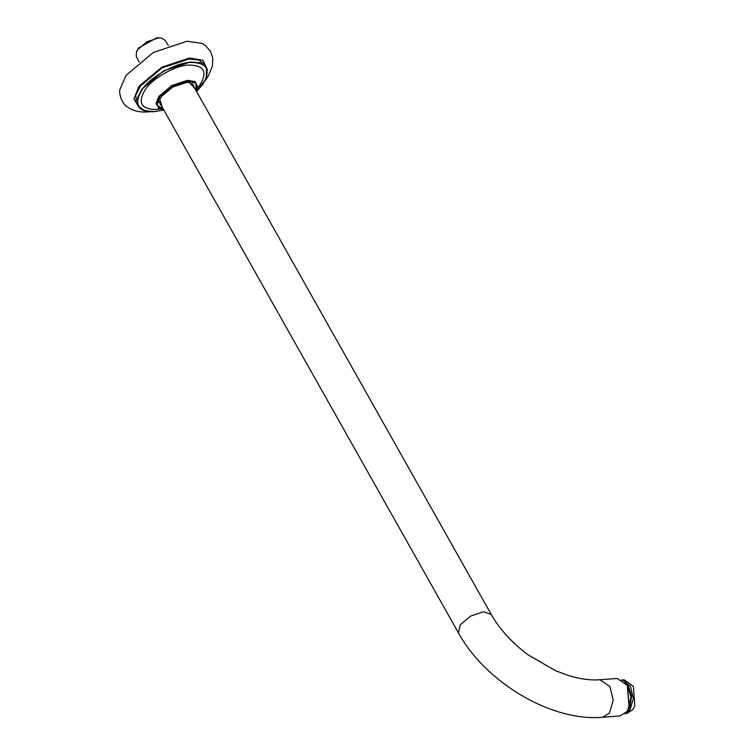 <?xml version="1.0" encoding="UTF-8"?>
<svg xmlns="http://www.w3.org/2000/svg" width="755" height="755" viewBox="0 0 755 755"><rect width="100%" height="100%" fill="white"/><g stroke="black" fill="none" stroke-linecap="round" stroke-linejoin="round"><path stroke-width="1.13" d="M139.128 62.014L136.24 56.436L136.447 51.906L137.929 49.386L147.074 41.723L158.342 37.986L161.07 38.043L165.043 40.204L168.318 45.564M136.447 51.906L138.486 48.027L156.88 37.75L161.07 38.043M599.876 679.745L617.175 678.443L627.282 685.313L629.085 707.303L626.782 711.729L619.997 715.948L602.698 717.25L609.474 713.031L613.22 700.376L609.974 686.616L599.876 679.745C590.485 680.481 579.868 679.028 568.015 675.395L555.567 670.723L528.151 654.868C512.041 642.864 499.734 629.387 491.222 614.438L192.195 83.758M629.141 707.152L627.528 685.766M634.842 705.755L633.379 686.295L634.842 705.755L632.775 709.738L626.678 713.522L625.065 713.645M621.365 680.047L624.149 679.83L633.379 686.295M625.225 713.503L629.991 709.945L633.36 698.583L630.434 686.22L622.715 680.076M626.122 683.492L627.178 684.87L630.972 696.941L628.084 709.615M625.027 682.142L627.433 684.851L631.227 696.922L628.651 709.077L627.207 711.116M149.726 111.712L148.225 111.853C139.958 112.655 132.861 110.928 126.953 106.663C120.819 102.68 118.96 91.94 119.847 89.618L126.094 75.321L153.397 52.416L187.061 41.251L201.925 43.365L205.426 45.526L210.551 51.359L212.825 58.277L212.4 66.11L208.522 75.642L205.341 80.379M160.334 108.975L156.351 109.484C141.006 109.305 137.363 102.586 145.432 89.317C152.255 78.426 176.132 65.081 188.844 65.062C204.19 65.241 207.823 71.97 199.754 85.23L197.508 88.033M163.797 109.975L154.341 111.664C146.159 112.212 140.741 110.334 138.108 106.021L136.457 103.095L135.758 95.158L140.326 86.108L162.032 67.903L188.788 59.032L198.593 59.909L204.841 64.562L206.493 67.488L200.245 62.835L190.439 61.967L163.684 70.838L141.978 89.033L137.41 98.084L138.108 106.021L144.365 110.674L154.171 111.551M162.24 107.21L159.796 99.424L161.589 96.366L172.668 87.08L186.315 82.55L189.618 82.616L195.007 88.741M161.211 105.389L159.966 104.001L159.984 99.018M189.175 82.569L193.45 85.136L193.988 86.919M159.428 102.218L458.455 632.898L460.305 624.762L470.705 616.042L483.521 611.786L491.222 614.438M206.577 77.378L206.493 67.488L206.285 78.378L196.564 91.506M163.778 109.947L154.445 111.617C137.448 111.41 133.409 103.963 142.355 89.269C149.915 77.199 176.359 62.42 190.439 62.401C207.446 62.599 211.476 70.045 202.538 84.749L196.555 91.478M196.328 91.081L197.65 87.203L195.215 81.663L187.58 80.294L171.819 85.523L159.031 96.253L156.077 103.624L159.56 108.673L163.561 109.55M163.448 109.352L157.04 105.049L159.73 96.508L172.14 86.108L187.429 81.03L195.904 83.239L196.215 90.883M139.599 107.974L133.852 99.018L139.071 86.202L161.674 67.242L189.543 58.003L202.85 60.296L207.389 69.781M458.455 632.898C485.559 682.426 551.556 721.912 602.698 717.25M624.376 681.454L628.037 685.163L631.633 695.902L629.793 707.539L626.669 711.889M197.716 86.391L196.347 91.119M160.456 108.267L158.352 108.267L163.58 109.579M157.238 99.169L159.041 102.359"/></g></svg>
